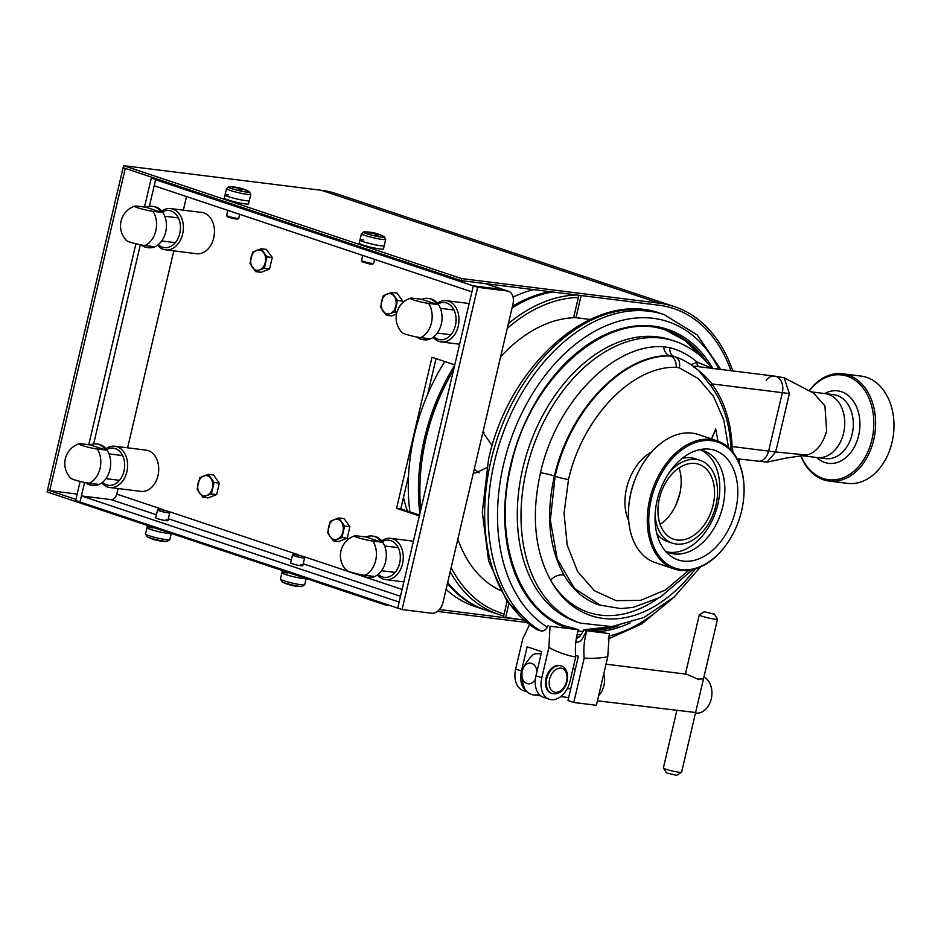 <?xml version="1.0" encoding="UTF-8"?>
<svg xmlns="http://www.w3.org/2000/svg" width="941" height="941" viewBox="0 0 941 941"><rect width="100%" height="100%" fill="white"/><g stroke="black" fill="none" stroke-linecap="round" stroke-linejoin="round"><path stroke-width="1.41" d="M166.016 519.75A6.234 0.623 -166.8 0 1 167.863 520.644A6.234 0.623 -166.8 0 1 164.075 520.338A6.234 0.623 -166.8 0 1 157.547 518.691A6.234 0.623 -166.8 0 1 155.712 517.797L157.559 509.94A6.234 0.623 -166.8 0 1 157.594 509.893L158.841 509.128L168.91 511.492L158.841 509.128M300.932 564.812A6.234 0.623 -166.8 0 1 302.767 565.717A6.234 0.623 -166.8 0 1 298.991 565.412A6.234 0.623 -166.8 0 1 292.463 563.765A6.234 0.623 -166.8 0 1 290.628 562.871L292.463 555.014A6.234 0.623 -166.8 0 1 292.51 554.955L293.745 554.202L303.825 556.554L293.745 554.202M80.15 481.439L75.668 500.518L80.02 501.976L81.444 495.931L111.097 499.624A6.234 4.223 108.5 0 0 116.755 494.107L118.06 488.532M127.611 447.822L173.803 250.871M183.354 210.161L186.541 196.563M508.434 291.251A12.48 8.445 -71.5 0 1 512.951 304.131L443.035 602.228A12.48 8.445 -71.5 0 1 431.731 613.25L402.066 609.556L477.652 287.299L507.317 290.992A12.48 8.445 -71.5 0 1 508.434 291.251L504.082 289.793A12.48 8.445 108.5 0 0 502.965 289.546L473.299 285.852L471.888 291.886L154.195 185.753L155.606 179.719L473.299 285.852L502.965 289.546A12.48 8.445 -71.5 0 1 504.082 289.793L485.697 283.653M156.912 178.966L151.254 178.261L161.264 180.425L155.606 179.719L149.372 206.326M419.533 515.092L400.807 508.846L408.535 475.887M427.685 394.244L436.048 358.603M84.608 482.439L80.02 501.976L397.714 608.109L473.299 285.852L477.652 287.299M81.444 495.931L399.137 602.064L397.714 608.109L402.066 609.556M419.345 515.915L396.573 508.316L432.001 357.251L454.774 364.861M396.573 508.316L400.807 508.846M140.35 244.778L93.629 443.987M151.254 178.261L144.502 207.055M135.892 243.778L88.76 444.717M321.316 190.282L659.312 303.202L461.584 278.583L123.577 165.663L321.316 190.282A168.404 114.073 -71.5 0 1 336.408 193.705L674.415 306.625A168.404 114.073 -71.5 0 1 732.792 370.919M75.927 499.424L47.52 489.932L47.05 491.943L385.057 604.863L389.774 605.451M590.125 319.458A143.455 97.17 108.5 0 0 590.089 319.458L575.963 317.693L581.162 295.545L658.841 305.213A166.322 112.661 -71.5 0 1 673.756 308.589A166.322 112.661 -71.5 0 1 730.922 370.683A166.322 112.661 -71.5 0 0 673.756 308.589A166.322 112.661 -71.5 0 0 658.841 305.213L461.114 280.594L461.584 278.583M738.05 458.996A166.322 112.661 -71.5 0 1 737.873 460.196A166.322 112.661 -71.5 0 0 738.05 458.996M659.312 303.202A168.404 114.073 -71.5 0 1 674.415 306.625M739.485 459.102A168.404 114.073 -71.5 0 1 738.967 462.572M526.478 622.472L437.483 611.391M385.269 603.946L385.057 604.863M507.058 601.464L503.4 617.073L523.572 620.037L439.4 609.556M123.577 165.663L123.106 167.674L461.114 280.594M575.963 317.693L573.787 316.976L578.88 295.262M505.576 617.802L508.834 603.934M49.697 490.661L47.52 489.932L123.106 167.674L125.282 168.404L49.697 490.661L77.186 494.084M158.3 244.613A18.714 13.644 -82.9 0 0 179.778 233.403A18.714 13.644 -82.9 0 0 176.402 214.819A18.714 13.644 -82.9 0 0 162.381 211.878M161.781 211.113A20.796 15.15 97.1 0 1 170.709 208.584A20.796 15.15 97.1 0 1 182.648 234.062A20.796 15.15 97.1 0 1 165.569 249.847A20.796 15.15 97.1 0 1 157.535 245.201M165.569 249.847L196.634 253.717A20.796 15.15 -82.9 0 0 213.713 237.932A20.796 15.15 -82.9 0 0 201.774 212.454L170.709 208.584M378.176 574.363A18.714 13.644 -82.9 0 0 399.654 563.141A18.714 13.644 -82.9 0 0 396.279 544.557A18.714 13.644 -82.9 0 0 382.258 541.616M381.67 540.863A20.796 15.15 97.1 0 1 390.586 538.323A20.796 15.15 97.1 0 1 402.525 563.8A20.796 15.15 97.1 0 1 385.445 579.585A20.796 15.15 97.1 0 1 377.423 574.951M433.919 336.69A18.714 13.644 -82.9 0 0 455.409 325.48A18.714 13.644 -82.9 0 0 452.021 306.895A18.714 13.644 -82.9 0 0 438 303.955M437.412 303.19A20.796 15.15 97.1 0 1 446.328 300.661A20.796 15.15 97.1 0 1 458.267 326.139A20.796 15.15 97.1 0 1 441.188 341.924A20.796 15.15 97.1 0 1 433.166 337.278M102.557 482.286A18.714 13.644 -82.9 0 0 124.036 471.065A18.714 13.644 -82.9 0 0 120.648 452.48A18.714 13.644 -82.9 0 0 106.639 449.539M106.039 448.786A20.796 15.15 97.1 0 1 114.967 446.246A20.796 15.15 97.1 0 1 126.894 471.723A20.796 15.15 97.1 0 1 109.826 487.509A20.796 15.15 97.1 0 1 101.793 482.862M109.826 487.509L140.891 491.378A20.796 15.15 -82.9 0 0 157.97 475.593A20.796 15.15 -82.9 0 0 146.031 450.116L114.967 446.246M79.091 443.776A20.796 20.796 0 0 0 70.975 478.357A10.951 1.082 13.2 0 0 78.221 480.945A10.951 1.082 13.2 0 0 89.183 483.215L97.652 484.262A20.796 15.15 97.1 0 1 91.465 485.227L92.877 485.403A20.796 15.15 -82.9 0 0 110.25 468.136A20.796 15.15 -82.9 0 0 100.169 444.623A20.796 15.15 -82.9 0 0 98.017 444.14L96.605 443.964A20.796 15.15 97.1 0 1 98.758 444.458A20.796 15.15 97.1 0 1 105.686 450.021L97.217 448.975A10.951 1.082 -166.8 0 1 84.666 446.269A10.951 1.082 -166.8 0 1 79.091 443.776A10.951 1.082 -166.8 0 1 81.926 443.87L90.407 444.917A20.796 15.15 97.1 0 1 96.605 443.964M91.465 485.227A20.796 15.15 97.1 0 1 89.313 484.733A20.796 15.15 97.1 0 1 85.478 482.615M90.407 444.917L105.686 450.021M354.71 535.852A20.796 20.796 0 0 0 346.606 570.434A10.951 1.082 13.2 0 0 353.84 573.022A10.951 1.082 13.2 0 0 364.802 575.292L373.283 576.339A20.796 15.15 97.1 0 1 367.084 577.303L368.496 577.48A20.796 15.15 -82.9 0 0 385.881 560.213A20.796 15.15 -82.9 0 0 375.788 536.711A20.796 15.15 -82.9 0 0 373.636 536.217L372.224 536.041A20.796 15.15 97.1 0 1 374.377 536.535A20.796 15.15 97.1 0 1 381.317 542.11L372.836 541.051A10.951 1.082 -166.8 0 1 360.285 538.346A10.951 1.082 -166.8 0 1 354.71 535.852A10.951 1.082 -166.8 0 1 357.556 535.947L366.025 536.993A20.796 15.15 97.1 0 1 372.224 536.041M367.084 577.303A20.796 15.15 97.1 0 1 364.932 576.809A20.796 15.15 97.1 0 1 361.109 574.692M366.025 536.993L381.317 542.11M410.452 298.191A20.796 20.796 0 0 0 402.348 332.773A10.951 1.082 13.2 0 0 409.582 335.361A10.951 1.082 13.2 0 0 420.556 337.619L429.025 338.678A20.796 15.15 97.1 0 1 422.827 339.642L424.238 339.819A20.796 15.15 -82.9 0 0 441.623 322.551A20.796 15.15 -82.9 0 0 431.531 299.038A20.796 15.15 -82.9 0 0 429.378 298.556L427.967 298.379A20.796 15.15 97.1 0 1 430.119 298.862A20.796 15.15 97.1 0 1 437.059 304.437L428.578 303.39A10.951 1.082 -166.8 0 1 416.028 300.685A10.951 1.082 -166.8 0 1 410.452 298.191A10.951 1.082 -166.8 0 1 413.299 298.273L421.768 299.332A20.796 15.15 97.1 0 1 427.967 298.379M422.827 339.642A20.796 15.15 97.1 0 1 420.674 339.148A20.796 15.15 97.1 0 1 416.851 337.019M421.768 299.332L437.059 304.437M134.834 206.114A20.796 20.796 0 0 0 126.717 240.696A10.951 1.082 13.2 0 0 133.963 243.284A10.951 1.082 13.2 0 0 144.926 245.542L153.407 246.601A20.796 15.15 97.1 0 1 147.208 247.565L148.619 247.73A20.796 15.15 -82.9 0 0 166.004 230.474A20.796 15.15 -82.9 0 0 155.912 206.961A20.796 15.15 -82.9 0 0 153.759 206.479L152.348 206.302A20.796 15.15 97.1 0 1 154.5 206.785A20.796 15.15 97.1 0 1 161.429 212.36L152.96 211.302A10.951 1.082 -166.8 0 1 140.409 208.608A10.951 1.082 -166.8 0 1 134.834 206.114A10.951 1.082 -166.8 0 1 137.668 206.197L146.149 207.255A20.796 15.15 97.1 0 1 152.348 206.302M147.208 247.565A20.796 15.15 97.1 0 1 145.055 247.071A20.796 15.15 97.1 0 1 141.221 244.942M161.429 212.36L146.149 207.255M711.478 438.929L715.748 429.002L717.936 441.094M728.487 447.504L723.735 419.78L713.431 396.255L698.269 378.541L679.308 367.849L676.179 367.319C632.317 365.743 582.679 417.228 568.517 479.463L564.047 513.315L567.188 544.968L577.645 571.61L594.465 590.76L616.096 600.652L640.539 600.37L665.534 589.936L688.765 570.328M675.038 356.78L669.474 355.698C623.036 354.228 569.517 409.347 554.425 476.052L554.167 477.146C545.745 515.539 549.073 548.25 564.13 575.28A10.398 6.587 -30.5 0 0 550.65 580.221C534.57 550.579 531.171 514.774 540.475 472.794L540.499 472.7C556.331 401.56 614.026 343.124 663.699 346.747L669.769 347.641C679.92 350.311 689.012 355.122 697.034 362.062L712.102 368.343M601.181 605.675L574.433 588.443L557.154 558.813L550.332 520.15L555.119 476.287C570.258 409.594 623.448 354.381 670.486 356.039L675.132 356.815A10.398 7.54 108.8 0 1 675.156 356.827A10.398 7.54 108.8 0 1 679.308 367.849M711.631 438.976L715.748 429.002M730.992 449.998L730.91 447.657C729.628 422.697 722.994 402.183 711.008 386.104L699.034 370.872C691.317 364.179 683.354 359.497 675.156 356.827L675.132 356.815M691.176 364.767L697.034 362.062A4.164 3.117 96.9 0 0 699.328 366.79C694.893 365.908 693.152 366.096 694.093 367.343M580.773 634.869A162.17 109.838 -71.5 0 1 577.104 634.54M737.168 458.808L767.068 462.113L775.678 451.962L768.621 451.092A13.515 9.845 97.1 0 1 757.517 461.349A13.515 9.845 -82.9 0 0 768.621 451.092L782.324 392.679L768.621 451.092L732.157 446.552L733.027 452.398M766.209 380.317A13.515 9.845 -82.9 0 1 774.561 376.118A13.515 9.845 97.1 0 1 782.324 392.679A13.515 9.845 -82.9 0 0 774.561 376.118L699.328 366.79M695.034 367.79C702.374 373.212 707.973 378.588 711.819 383.893C724.076 400.184 730.851 421.074 732.157 446.552A4.164 1.517 -2.6 0 0 730.91 447.657M767.068 462.113L786.77 457.973L806.696 455.044L775.678 451.962L789.381 393.561L711.819 383.893A4.164 2.776 -37.4 0 0 711.008 386.104M801.791 455.656L817.141 457.573A32.229 23.49 -82.9 0 0 844.747 421.78A32.229 23.49 -82.9 0 0 825.104 393.62L833.655 394.679A32.229 23.49 -82.9 0 1 853.299 422.85A32.229 23.49 -82.9 0 1 825.692 458.632L817.141 457.573A32.229 23.49 -82.9 0 0 843.607 433.107A32.229 23.49 -82.9 0 0 825.104 393.62L811.107 391.868M806.696 455.044C815.941 452.656 822.599 444.634 826.657 430.99L824.916 405.877L813.706 393.173L784.135 377.788L774.561 376.118M789.381 393.561L784.135 377.788M628.506 510.245L628.529 509.74A66.305 44.909 -71.5 0 1 635.975 477.122A66.305 44.909 -71.5 0 1 644.926 460.655L645.22 460.243A67.564 45.768 108.5 0 0 636.092 477.005A67.564 45.768 108.5 0 0 628.506 510.245A67.564 45.768 108.5 0 0 655.418 562.683L674.285 568.987A67.564 45.768 -71.5 0 1 654.948 483.309A67.564 45.768 -71.5 0 1 717.101 440.811A67.564 45.768 -71.5 0 1 744.013 493.249A67.564 45.768 -71.5 0 1 744.002 493.46M679.014 467.936A39.498 26.76 -71.5 0 1 676.708 503.223A39.498 26.76 -71.5 0 1 660.147 524.408M662.44 489.12A39.498 26.76 -71.5 0 1 698.775 464.278A39.498 26.76 -71.5 0 1 710.079 514.362A39.498 26.76 -71.5 0 1 673.744 539.217A39.498 26.76 -71.5 0 1 662.44 489.12M669.416 472.3A43.662 29.571 -71.5 0 1 700.092 460.337A43.662 29.571 -71.5 0 1 712.584 515.692A43.662 29.571 -71.5 0 1 672.427 543.157A43.662 29.571 -71.5 0 1 655.101 515.15M672.427 543.157L667.345 541.463A43.662 29.571 -71.5 0 1 656.853 533.7M700.751 449.939A53.872 36.487 -71.5 0 1 713.666 517.256A53.872 36.487 -71.5 0 1 666.698 551.849M699.457 449.692A53.872 36.487 -71.5 0 1 703.327 450.657A53.872 36.487 -71.5 0 1 718.736 518.95A53.872 36.487 -71.5 0 1 669.192 552.837A53.872 36.487 -71.5 0 1 665.522 551.273M661.582 486.685A57.766 39.134 -71.5 0 1 704.997 448.986A57.766 39.134 -71.5 0 1 731.251 523.596A57.766 39.134 -71.5 0 1 669.522 555.178A57.766 39.134 -71.5 0 1 661.582 486.685M736.532 526.395A66.529 45.062 -71.5 0 1 727.546 542.898A66.529 45.062 -71.5 0 1 665.181 562.553A66.529 45.062 -71.5 0 1 656.3 483.886A66.529 45.062 -71.5 0 1 711.125 440.635A66.529 45.062 -71.5 0 1 743.99 493.66A66.529 45.062 -71.5 0 1 736.532 526.395M727.428 543.075A67.564 45.768 -71.5 0 1 727.311 543.251A67.564 45.768 -71.5 0 1 674.285 568.987M628.717 520.832A44.697 30.277 -71.5 0 1 630.011 477.675A44.697 30.277 -71.5 0 1 651.748 451.903M717.101 440.811L698.246 434.507A67.564 45.768 108.5 0 0 645.22 460.243M681.966 458.526A43.662 29.571 -71.5 0 1 695.023 458.643L700.092 460.337M829.268 481.086L847.629 483.368A54.06 39.404 -82.9 0 0 893.95 423.344A54.06 39.404 -82.9 0 0 860.991 376.082L842.63 373.8A54.06 39.404 97.1 0 1 875.589 421.05A54.06 39.404 97.1 0 1 829.268 481.086A54.06 39.404 97.1 0 1 800.673 455.75M800.944 455.726A52.79 38.487 -82.9 0 0 845.277 476.852A52.79 38.487 -82.9 0 0 873.801 421.098A52.79 38.487 -82.9 0 0 850.217 377.435A52.79 38.487 -82.9 0 0 809.307 390.95M809.072 390.833A54.06 39.404 97.1 0 1 842.63 373.8M577.28 638.01L580.079 636.151L584.138 629.788L585.678 630.305L586.043 631.893L582.479 638.445C580.668 641.456 578.444 642.621 575.786 641.927C578.444 642.621 580.679 641.456 582.479 638.445L586.655 630.764L609.298 633.599L586.655 630.764M583.302 630.223L584.138 629.788A156.206 105.804 -71.5 0 0 612.885 626.518M576.445 637.798L576.727 637.892A166.322 112.661 108.5 0 0 577.868 637.963M577.609 629.635L574.822 629.176M526.689 691.317A20.796 14.08 -71.5 0 1 521.479 670.98L527.136 646.808L541.651 651.654L535.982 675.826A20.796 14.08 108.5 0 0 543.522 697.305L549.321 699.245A20.796 14.08 108.5 0 0 570.034 681.284L575.727 657.006A183.236 124.118 -71.5 0 1 548.897 647.443L541.781 677.767A20.796 14.08 108.5 0 0 549.321 699.245M548.897 647.443L550.026 626.224L578.35 629.764C575.692 638.739 574.822 647.82 575.727 657.006M578.35 629.764L550.026 626.224M548.144 625.589L547.333 627.129C545.557 630.247 543.31 631.493 540.593 630.835L536.205 629.258L507.105 601.534L488.626 561.083L482.298 512.151L488.508 459.573C508.905 364.026 594.159 288.746 660.794 313.494A170.486 115.472 108.5 0 0 490.955 460.761A170.486 115.472 108.5 0 0 537.111 629.67M529.512 624.8L522.784 638.716L515.668 669.039A20.796 14.08 108.5 0 0 523.208 690.518L527.278 691.882M609.298 633.599L607.757 656.806L596.382 705.291L573.787 702.48L567.976 700.539L578.374 656.23L575.574 655.301M573.787 702.48L584.196 658.065C583.302 648.878 584.173 639.786 586.831 630.823M568.67 697.587L560.73 696.599M584.196 658.065A183.236 124.118 108.5 0 0 607.757 656.806M536.946 671.721A10.398 7.575 -82.9 0 0 530.195 663.123A10.398 7.575 -82.9 0 0 522.09 671.062C521.573 677.908 522.561 684.013 525.066 689.377A20.796 15.15 -82.9 0 0 533.841 694.987A20.796 15.15 -82.9 0 0 539.158 694.376M541.051 654.195A20.796 15.15 -82.9 0 0 538.981 653.724A20.796 15.15 -82.9 0 0 533.241 654.489C528.466 658.923 524.749 664.44 522.09 671.062A10.398 7.575 -82.9 0 0 525.796 683.001A10.398 7.575 -82.9 0 0 535.405 679.12M703.492 678.884L697.552 679.073L686.671 674.215L606.028 664.17M597.429 700.822L695.599 712.513M603.816 673.568A18.714 13.644 97.1 0 1 603.934 685.507A18.714 13.644 97.1 0 1 598.641 695.634M695.481 713.031L695.905 713.078A18.714 13.644 -82.9 0 0 711.267 698.869A18.714 13.644 -82.9 0 0 703.939 677.002M676.814 710.702L663.381 767.938A9.351 0.929 13.2 0 0 663.381 767.938A9.351 0.929 13.2 0 0 663.405 768.044A9.351 0.929 13.2 0 0 672.286 770.985A9.351 0.929 13.2 0 0 681.531 772.302A9.351 0.929 13.2 0 0 681.602 772.232A9.351 0.929 13.2 0 0 681.602 772.22A9.351 0.929 13.2 0 0 681.602 772.196L717.501 619.143A9.351 0.929 -166.8 0 1 717.501 619.166A9.351 0.929 -166.8 0 1 708.091 617.896A9.351 0.929 -166.8 0 1 699.292 614.873A9.351 0.929 -166.8 0 1 699.292 614.849A9.351 0.929 -166.8 0 1 699.351 614.791A9.351 0.929 -166.8 0 1 699.469 614.744M714.395 614.179L704.28 611.779L714.395 614.179M714.384 614.108L717.477 619.049A9.351 0.929 -166.8 0 1 717.501 619.143M681.531 772.302L676.579 775.337L666.499 772.914M560.871 665.852A14.55 9.857 108.5 0 0 560.518 665.722A14.55 9.857 108.5 0 0 549.121 671.215A14.55 9.857 108.5 0 0 545.956 686.789A14.55 9.857 108.5 0 0 551.297 693.329A14.55 9.857 108.5 0 0 551.661 693.435M484.121 432.789L482.698 433.131M474.276 469.053L479.134 472.876M486.756 467.689L475.546 473.052L473.511 472.594M500.271 590.395A143.455 97.17 -71.5 0 1 457.844 539.111M500.588 356.886A143.455 97.17 -71.5 0 1 575.857 317.658M482.898 432.295L492.19 445.716M503.67 615.92A166.322 112.661 -71.5 0 1 498.648 614.426A166.322 112.661 -71.5 0 1 450.174 571.799M498.648 614.426L486.321 610.309A166.322 112.661 -71.5 0 1 447.669 582.479M504.129 613.979A164.24 111.25 -71.5 0 1 451.162 567.599M507.27 328.385A164.24 111.25 -71.5 0 1 578.362 297.462M508.387 323.598A166.322 112.661 -71.5 0 1 576.586 294.968M420.803 509.657A166.322 112.661 -71.5 0 1 420.074 481.239L420.109 480.392A164.24 111.25 -71.5 0 1 453.586 369.931M420.074 481.239A166.322 112.661 -71.5 0 1 453.55 370.084M512.069 307.907A166.322 112.661 -71.5 0 1 552.661 291.992M265.256 262.551A10.245 7.469 97.1 0 1 263.127 267.197A10.245 7.469 97.1 0 1 259.669 269.949L264.303 268.326L266.985 256.869L261.186 248.765L252.694 252.106L250.012 263.551L255.811 271.667L259.669 269.949A10.245 7.469 97.1 0 1 252.517 267.562A10.245 7.469 97.1 0 1 250.965 257.775A10.245 7.469 97.1 0 1 256.552 250.377A10.245 7.469 97.1 0 1 263.692 252.764A10.245 7.469 97.1 0 1 265.256 262.551M261.186 248.765L266.444 249.412L272.243 257.528L269.561 268.985L261.069 272.325L255.811 271.667M269.561 268.985L264.303 268.326M272.243 257.528L266.985 256.869M212.348 488.132A10.245 7.469 97.1 0 1 210.219 492.766A10.245 7.469 97.1 0 1 206.761 495.531L211.396 493.907L214.078 482.451L208.279 474.335L199.786 477.675L197.104 489.132L202.903 497.248L206.761 495.531A10.245 7.469 97.1 0 1 199.61 493.143A10.245 7.469 97.1 0 1 198.057 483.356A10.245 7.469 97.1 0 1 203.644 475.958A10.245 7.469 97.1 0 1 210.784 478.346A10.245 7.469 97.1 0 1 212.348 488.132M208.279 474.335L213.536 474.993L219.335 483.109L216.653 494.566L208.161 497.907L202.903 497.248M216.653 494.566L211.396 493.907M219.335 483.109L214.078 482.451M337.313 539.146A10.245 7.469 97.1 0 1 333.432 539.275A10.245 7.469 97.1 0 1 330.173 536.758L333.467 540.863L341.948 537.523L344.641 526.066L338.831 517.962L330.35 521.302L327.656 532.747L330.173 536.758A10.245 7.469 97.1 0 1 328.609 526.972A10.245 7.469 97.1 0 1 334.196 519.573A10.245 7.469 97.1 0 1 341.348 521.961A10.245 7.469 97.1 0 1 342.9 531.747A10.245 7.469 97.1 0 1 337.313 539.146M338.831 517.962L344.088 518.609L349.899 526.725L347.205 538.181L338.725 541.522L333.467 540.863M349.899 526.725L344.641 526.066M347.205 538.181L341.948 537.523M395.808 306.166A10.245 7.469 97.1 0 1 393.691 310.812A10.245 7.469 97.1 0 1 390.221 313.565L394.855 311.942L397.549 300.485L391.75 292.38L383.258 295.721L380.576 307.166L386.375 315.282L390.221 313.565A10.245 7.469 97.1 0 1 383.081 311.177A10.245 7.469 97.1 0 1 381.528 301.391A10.245 7.469 97.1 0 1 387.104 294.004A10.245 7.469 97.1 0 1 394.255 296.38A10.245 7.469 97.1 0 1 395.808 306.166M391.75 292.38L397.008 293.027L402.807 301.144L402.336 303.143M396.514 314.023L391.632 315.941L386.375 315.282M396.949 312.2L394.855 311.942M402.807 301.144L397.549 300.485M373.636 263.445L372.389 264.209L369.448 263.951L362.32 261.845L361.544 260.61A6.234 0.623 13.2 0 0 370.095 263.127A6.234 0.623 13.2 0 0 373.636 263.445A6.234 0.623 13.2 0 0 373.671 263.398L374.612 259.398M362.732 255.423L361.532 260.551A6.234 0.623 13.2 0 0 361.544 260.61M364.179 231.898L364.179 231.898A10.951 1.082 13.2 0 0 366.59 233.686A10.951 1.082 13.2 0 0 378.4 236.638A10.951 1.082 13.2 0 0 384.046 236.556L384.046 236.556A41.169 41.169 0 0 0 379.623 234.568A40.628 17.444 100.5 0 1 380.764 235.109A41.133 36.922 114.9 0 0 376.353 233.78A41.133 17.667 100.5 0 1 378.282 235.215A40.628 36.464 114.9 0 0 376.894 234.932A40.628 36.464 114.9 0 0 375.506 234.709A41.133 17.667 -79.5 0 0 373.589 233.262A41.133 36.922 114.9 0 0 368.931 232.921A40.628 17.444 -79.5 0 0 367.684 232.345A41.133 36.922 -65.1 0 1 372.342 232.686A41.133 17.667 -79.5 0 0 370.789 232.298A41.169 41.169 0 0 0 364.179 231.898L361.426 233.697L359.944 239.99A12.48 1.235 -166.8 0 1 363.391 239.931M377.082 245.154A12.48 1.235 -166.8 0 1 359.944 239.99A12.48 1.235 -166.8 0 0 367.39 242.919A12.48 1.235 -166.8 0 0 380.799 245.742A12.48 1.235 -166.8 0 0 384.234 245.683A12.48 1.235 -166.8 0 1 377.082 245.154M371.73 232.486A40.628 36.464 -65.1 0 1 372.954 232.745A41.133 17.667 100.5 0 1 374.189 232.921A41.133 17.667 100.5 0 1 375.106 233.192A41.133 36.922 -65.1 0 1 379.082 234.368A41.133 36.922 -65.1 0 1 379.517 234.532A40.628 17.444 100.5 0 1 379.623 234.568M376.353 233.78L376.118 234.803M375.106 233.192L374.883 234.156M238.72 218.383L237.485 219.135L233.121 218.594L227.404 216.783L226.64 215.548A6.234 0.623 13.2 0 0 233.497 217.724A6.234 0.623 13.2 0 0 238.72 218.383A6.234 0.623 13.2 0 0 238.767 218.324L239.708 214.325M227.816 210.361L226.616 215.477A6.234 0.623 13.2 0 0 226.64 215.548M229.263 186.824L229.263 186.824A10.951 1.082 13.2 0 0 230.651 188.259A10.951 1.082 13.2 0 0 240.52 190.964A10.951 1.082 13.2 0 0 249.142 191.482L249.142 191.482A41.169 41.169 0 0 0 240.402 188.129A41.133 6.328 102.3 0 1 240.743 188.282A41.133 40.439 -44.4 0 1 245.554 189.859A40.628 6.258 102.3 0 1 245.954 190.258A41.133 40.439 135.6 0 0 241.143 188.694A41.133 6.328 102.3 0 1 241.672 189.859A40.628 39.934 135.6 0 0 240.178 189.494A40.628 39.934 135.6 0 0 238.661 189.2A41.133 6.328 -77.7 0 0 238.132 188.035A41.133 40.439 135.6 0 0 233.086 187.459A40.628 6.258 -77.7 0 0 232.686 187.047A41.133 40.439 -44.4 0 1 237.732 187.624A41.133 6.328 -77.7 0 0 237.32 187.459A41.169 41.169 0 0 0 229.263 186.824L226.51 188.635L225.04 194.916A12.48 1.235 -166.8 0 1 228.475 194.858M238.779 199.398A12.48 1.235 -166.8 0 1 225.04 194.916A12.48 1.235 -166.8 0 0 232.474 197.845A12.48 1.235 -166.8 0 0 245.883 200.68A12.48 1.235 -166.8 0 0 249.33 200.621A12.48 1.235 -166.8 0 1 238.779 199.398M237.673 187.588A40.628 39.934 -44.4 0 1 238.473 187.753A40.628 39.934 -44.4 0 1 239.967 188.118A41.133 6.328 102.3 0 1 240.402 188.129M241.143 188.694L240.908 189.67M240.743 188.282L240.437 189.553M239.967 188.118L239.755 189.412M168.91 511.492L169.686 512.727A6.234 0.623 -166.8 0 1 169.698 512.786A6.234 0.623 -166.8 0 1 164.569 512.21A6.234 0.623 -166.8 0 1 157.559 509.94M159.1 540.828A41.169 41.169 0 0 0 167.051 541.44L167.051 541.44A10.951 1.082 -166.8 0 1 158.853 540.216A10.951 1.082 -166.8 0 1 147.184 536.782L147.184 536.782A41.169 41.169 0 0 0 156.006 540.158A41.133 7.257 -77.8 0 0 156.5 540.193A40.628 39.781 132.1 0 0 157.994 540.546A40.628 39.781 132.1 0 0 159.499 540.84A41.133 7.257 102.2 0 1 159.1 540.828A41.133 7.257 102.2 0 1 158.7 540.687M161.017 532.194A12.48 1.235 13.2 0 0 171.227 533.429A12.48 1.235 -166.8 0 1 167.839 533.406A12.48 1.235 -166.8 0 1 154.43 530.583A12.48 1.235 -166.8 0 1 146.996 527.654A12.48 1.235 13.2 0 0 161.017 532.194M152.901 527.96A12.48 1.235 13.2 0 0 146.996 527.654L147.502 525.501M303.825 556.554L304.59 557.79A6.234 0.623 -166.8 0 1 304.613 557.86A6.234 0.623 -166.8 0 1 301.59 557.695A6.234 0.623 -166.8 0 1 295.45 556.26A6.234 0.623 -166.8 0 1 292.463 555.014M295.992 586.196A41.169 41.169 0 0 0 301.967 586.514L301.967 586.514A10.951 1.082 -166.8 0 1 297.474 586.008A10.951 1.082 -166.8 0 1 282.088 581.856L282.088 581.856A41.169 41.169 0 0 0 286.629 583.879A40.628 21.125 -80.3 0 0 287.064 584.032A41.133 34.899 112.4 0 0 288.205 584.443A41.169 41.169 0 0 0 292.392 585.584A41.133 21.384 -80.3 0 0 293.863 585.796A40.628 34.464 112.4 0 0 295.168 586.055A40.628 34.464 112.4 0 0 296.486 586.255A41.133 21.384 99.7 0 1 295.992 586.196A41.133 21.384 99.7 0 1 294.933 586.02M300.155 578.08A12.48 1.235 13.2 0 0 306.143 578.503A12.48 1.235 -166.8 0 1 302.755 578.48A12.48 1.235 -166.8 0 1 289.346 575.645A12.48 1.235 -166.8 0 1 281.9 572.716A12.48 1.235 13.2 0 0 287.864 575.233A12.48 1.235 13.2 0 0 300.155 578.08M287.817 573.034A12.48 1.235 13.2 0 0 281.9 572.716L282.406 570.575M249.142 191.482L250.8 194.328L248.565 203.844A12.48 1.235 -166.8 0 1 245.131 203.903A12.48 1.235 -166.8 0 1 231.721 201.068A12.48 1.235 -166.8 0 1 224.276 198.139L225.04 194.916M384.046 236.556L385.716 239.402L383.481 248.906A12.48 1.235 -166.8 0 1 380.035 248.965A12.48 1.235 -166.8 0 1 366.625 246.142A12.48 1.235 -166.8 0 1 359.191 243.213L359.944 239.99M403.477 497.424A128.117 86.784 108.5 0 0 407.441 511.057M533.7 289.628A166.322 112.661 108.5 0 0 513.068 297.097M444.811 361.532A166.322 112.661 108.5 0 0 409.9 511.88M446.058 589.36A166.322 112.661 108.5 0 0 474.711 606.427L484.874 609.827A166.322 112.661 108.5 0 0 485.591 610.062M550.179 291.686A166.322 112.661 108.5 0 0 512.445 306.296M454.632 365.449A166.322 112.661 108.5 0 0 419.862 513.704M447.434 583.491A166.322 112.661 108.5 0 0 484.874 609.827M485.121 283.582L507.317 290.992M111.097 499.624L156.418 514.762M168.31 518.738L291.334 559.836M303.214 563.8L400.49 596.3M116.755 494.107L163.675 509.787M168.945 511.539L298.591 554.849M303.861 556.613L402.101 589.431M89.183 483.215A20.796 15.15 -82.9 0 0 100.064 468.383A20.796 15.15 -82.9 0 0 97.217 448.975M364.802 575.292A20.796 15.15 -82.9 0 0 375.682 560.46A20.796 15.15 -82.9 0 0 372.836 541.051M420.556 337.619A20.796 15.15 -82.9 0 0 431.437 322.798A20.796 15.15 -82.9 0 0 428.578 303.39M144.926 245.542A20.796 15.15 -82.9 0 0 155.806 230.721A20.796 15.15 -82.9 0 0 152.96 211.302M522.796 468.289A148.654 100.687 -71.5 0 1 670.886 339.877L674.615 341.124A148.654 100.687 -71.5 0 0 526.525 469.535A148.654 100.687 -71.5 0 0 580.409 623.107L576.68 621.86A148.654 100.687 -71.5 0 1 522.796 468.289M582.667 631.387A158.229 107.18 -71.5 0 1 578.009 630.929M540.499 472.7A10.398 0.965 13.6 0 1 554.425 476.052L555.119 476.287A10.398 0.976 -166.4 0 0 568.493 479.557M564.13 575.28A123.718 83.796 108.5 0 0 599.029 604.969L620.86 608.568L633.199 607.392L660.029 597.394L692.658 569.623M695.211 568.929A138.256 93.653 -71.5 0 1 550.65 580.221A134.116 90.842 -71.5 0 0 656.912 599.088M674.156 356.486L674.968 356.757M669.769 347.641A10.398 7.387 -71.2 0 0 674.109 356.474M676.179 367.319A10.398 7.516 -89.7 0 0 670.486 356.039L669.474 355.698A10.398 7.599 90.1 0 1 663.699 346.747M816.741 457.526A36.523 26.619 -82.9 0 0 845.43 458.02A36.523 26.619 -82.9 0 0 859.921 422.78A36.523 26.619 -82.9 0 0 824.704 393.561M630.164 622.907A157.594 106.745 -71.5 0 1 596.312 631.893M585.678 630.305A156.206 105.804 108.5 0 0 618.66 625.706M567.882 628.353A157.594 106.745 -71.5 0 1 510.528 465.466A157.594 106.745 -71.5 0 1 603.757 335.29A157.594 106.745 -71.5 0 1 712.725 368.413M706.738 362.038A156.206 105.804 108.5 0 0 666.404 330.42C609.098 308.178 529.936 376.612 511.092 465.513C492.766 538.958 518.562 612.132 567.411 626.73A156.206 105.804 108.5 0 0 577.209 629.247M702.221 357.568L685.495 340.771L665.628 330.173A156.206 105.804 -71.5 0 1 702.609 357.921M608.768 636.128A165.004 111.767 108.5 0 0 663.711 605.534M540.593 630.835A170.486 115.472 -71.5 0 1 494.437 461.925A170.486 115.472 -71.5 0 1 664.275 314.659L660.794 313.494M718.806 369.178A165.004 111.767 108.5 0 0 604.592 326.362A165.004 111.767 108.5 0 0 503.611 464.219A165.004 111.767 108.5 0 0 547.333 627.129M579.538 636.928A166.322 112.661 -71.5 0 1 576.61 636.904M575.657 628.741A156.206 105.804 -71.5 0 1 566.647 626.471M535.982 675.826L541.781 677.767M515.668 669.039L521.479 670.98M546.686 687.036A14.55 9.857 -71.5 0 1 549.85 671.462A14.55 9.857 -71.5 0 1 561.248 665.957C564.118 666.934 566.094 669.286 567.176 673.027C569.034 681.99 563.659 695.764 552.026 693.564A14.55 9.857 -71.5 0 1 546.686 687.036M566.611 674.027A12.48 8.445 108.5 0 0 555.413 669.839A12.48 8.445 108.5 0 0 549.556 686.483A12.48 8.445 108.5 0 0 560.754 690.659A12.48 8.445 108.5 0 0 566.611 674.027M679.99 492.766A133.057 90.124 -71.5 0 1 675.85 505.152M385.716 239.402A12.48 1.235 -166.8 0 1 378.553 238.861A12.48 1.235 -166.8 0 1 361.426 233.697M250.8 194.328A12.48 1.235 -166.8 0 1 240.249 193.117A12.48 1.235 -166.8 0 1 226.51 188.635M147.184 536.782L145.514 533.935A12.48 1.235 13.2 0 0 159.535 538.475A12.48 1.235 13.2 0 0 169.803 539.64L171.262 533.441M282.088 581.856L280.43 579.009A12.48 1.235 13.2 0 0 286.393 581.514A12.48 1.235 13.2 0 0 298.673 584.373A12.48 1.235 13.2 0 0 304.719 584.702L306.178 578.515M385.445 579.585L403.865 581.879M390.586 538.323L413.417 541.169M441.188 341.924L459.608 344.218M446.328 300.661L469.159 303.508M122.612 455.585L109.015 453.891M119.531 480.333L105.933 478.651M398.231 547.662L384.646 545.968M395.149 572.422L381.552 570.728M453.974 310.001L440.388 308.307M450.892 334.749L437.294 333.055M175.273 242.672L161.676 240.978M178.355 217.912L164.757 216.23M700.433 566.976L674.215 596.982L643.903 617.508L611.721 626.624L580.409 623.107M712.443 368.754C702.162 355.439 689.553 346.229 674.615 341.124M737.509 459.467L738.144 458.937M612.356 626.565L583.996 629.764M672.25 598.723L641.515 624.083L608.286 638.939M720.853 369.425L697.222 334.961L664.275 314.659M565.87 626.212L575.586 628.717M575.386 668.945L572.998 668.651M541.099 653.995L538.981 653.724M540.757 695.858L533.841 694.987M570.705 688.894L567.352 688.483M704.315 611.744L699.351 614.791M685.401 674.062L699.292 614.873M666.499 772.973L663.405 768.044M560.518 665.722L561.248 665.957M551.297 693.329L552.026 693.564M379.082 234.368A41.169 41.169 0 0 0 374.189 232.921M167.051 541.44L169.803 539.64M167.863 520.644L169.698 512.786M145.514 533.935L146.996 527.654M301.967 586.514L304.719 584.702M302.767 565.717L304.613 557.86M280.43 579.009L281.9 572.716"/></g></svg>
